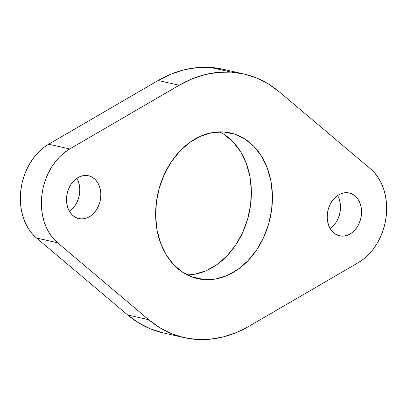 <?xml version="1.0" encoding="UTF-8"?>
<svg xmlns="http://www.w3.org/2000/svg" width="407" height="407" viewBox="0 0 407 407"><rect width="100%" height="100%" fill="white"/><g stroke="black" fill="none" stroke-linecap="round" stroke-linejoin="round"><path stroke-width="0.61" d="M330.133 228.52A21.963 16.901 102.7 0 0 337.576 195.548L338.985 198.524L340.064 202.381L340.496 206.522L340.272 210.78L339.397 214.993L337.907 219.007L335.851 222.654L333.318 225.809L330.133 228.52M341.565 236.126L337.601 235.236L341.565 236.126L344.922 235.928L348.26 234.905L351.455 233.089L354.37 230.56L356.908 227.406L358.959 223.758L360.454 219.744L361.33 215.532L361.553 211.274L361.121 207.138L360.042 203.276L358.358 199.847L356.145 196.978L353.474 194.775L350.458 193.33L347.202 192.694A21.963 16.901 -77.3 0 1 349.221 192.984A21.963 16.901 -77.3 0 1 361.131 216.834A21.963 16.901 -77.3 0 1 341.565 236.126A21.963 16.901 -77.3 0 1 339.545 235.836A21.963 16.901 -77.3 0 1 327.635 211.986A21.963 16.901 -77.3 0 1 347.202 192.694L343.844 192.893L340.501 193.92L337.311 195.731L334.396 198.265L331.858 201.414L329.807 205.067L328.312 209.076L327.437 213.293L327.213 217.552L327.645 221.688L328.724 225.544L330.408 228.978L332.621 231.848L335.292 234.045L338.309 235.49L341.565 236.126M69.424 211.294A21.963 16.901 102.7 0 0 76.867 178.317L78.276 181.293L79.355 185.154L79.787 189.291L79.563 193.549L78.688 197.766L77.193 201.775L75.142 205.428L72.604 208.577L69.424 211.294M80.851 218.9L76.892 218.004L80.851 218.9L84.213 218.701L87.551 217.674L90.741 215.863L93.661 213.329L96.194 210.18L98.25 206.527L99.74 202.518L100.621 198.301L100.844 194.042L100.407 189.906L99.328 186.05L97.649 182.616L95.431 179.746L92.765 177.549L89.744 176.099L86.493 175.463A21.963 16.901 -77.3 0 1 88.507 175.758A21.963 16.901 -77.3 0 1 100.417 199.608A21.963 16.901 -77.3 0 1 80.851 218.9A21.963 16.901 -77.3 0 1 78.836 218.61A21.963 16.901 -77.3 0 1 66.926 194.76A21.963 16.901 -77.3 0 1 86.493 175.463L83.135 175.666L79.792 176.689L76.602 178.505L73.682 181.034L71.149 184.188L69.093 187.836L67.603 191.845L66.728 196.062L66.504 200.32L66.936 204.456L68.015 208.318L69.694 211.747L71.912 214.616L74.583 216.819L77.6 218.264L80.851 218.9M223.881 134.285L232.957 141.763L240.496 151.526L246.21 163.187L249.873 176.307L251.353 190.374L250.59 204.853L247.614 219.185L242.531 232.819L235.551 245.233L226.933 255.947L217.007 264.555L206.161 270.721L194.805 274.206L187.352 274.969A74.679 57.458 102.7 0 0 249.018 213.695A74.679 57.458 102.7 0 0 219.648 131.873M204.436 279.634L190.969 276.597L204.436 279.634L215.863 278.958L227.218 275.473L238.064 269.307L247.99 260.699L256.608 249.984L263.588 237.571L268.666 223.936L271.647 209.605L272.41 195.126L270.93 181.059L267.262 167.938L261.548 156.278L254.014 146.52L244.938 139.036L234.676 134.122L223.616 131.96A74.679 57.458 -77.3 0 1 230.469 132.952A74.679 57.458 -77.3 0 1 270.965 214.041A74.679 57.458 -77.3 0 1 204.436 279.634A74.679 57.458 -77.3 0 1 197.583 278.642A74.679 57.458 -77.3 0 1 157.092 197.553A74.679 57.458 -77.3 0 1 223.616 131.96L212.195 132.636L200.839 136.121L189.993 142.287L180.067 150.895L171.449 161.61L164.469 174.023L159.386 187.658L156.41 201.989L155.647 216.468L157.127 230.535L160.79 243.656L166.504 255.316L174.043 265.074L183.119 272.558L193.381 277.472L204.436 279.634M162.734 332.784L150.32 328.815L138.578 322.848L127.691 314.977L36.503 238.003L57.56 242.755A54.065 41.6 -77.3 0 1 41.957 194.424A54.065 41.6 -77.3 0 1 69.739 148.962L48.687 144.21L158.145 80.494L179.197 85.246A135.165 103.994 -77.3 0 1 231.385 72.151A135.165 103.994 -77.3 0 1 243.788 73.947A135.165 103.994 -77.3 0 1 279.309 91.865L370.497 168.839L374.699 172.99L378.362 177.879L381.415 183.425L383.806 189.525L385.495 196.067L386.447 202.94L386.65 210.012L386.095 217.17L384.798 224.272L382.778 231.201L380.072 237.83L376.724 244.042L372.802 249.72L368.376 254.772L363.517 259.101L358.313 262.632L248.855 326.348L236.126 332.656L223.046 336.981L209.824 339.255L196.673 339.443L183.786 337.535L171.378 333.567L159.636 327.604L148.743 319.729L57.56 242.755L53.358 238.604L49.695 233.71L46.642 228.169L44.246 222.069L42.562 215.527L41.606 208.654L41.407 201.582L41.957 194.424L43.259 187.322L45.279 180.393L47.985 173.764L51.328 167.552L55.25 161.874L59.681 156.822L64.54 152.493L69.739 148.962L179.197 85.246L191.931 78.938L205.011 74.613L218.228 72.339L231.385 72.151L244.266 74.059L256.68 78.027L268.422 83.99L279.309 91.865L370.497 168.839A54.065 41.6 -77.3 0 1 386.095 217.17A54.065 41.6 -77.3 0 1 358.313 262.632L248.855 326.348A135.165 103.994 -77.3 0 1 184.269 337.647A135.165 103.994 -77.3 0 1 148.743 319.729L127.691 314.977L36.503 238.003L32.301 233.852L28.638 228.958L25.585 223.412L23.194 217.318L21.505 210.775L20.553 203.902L20.35 196.825L20.905 189.672L22.202 182.57L24.222 175.641L26.928 169.012L30.276 162.8L34.198 157.117L38.624 152.07L43.483 147.741L48.687 144.21L158.145 80.494L170.874 74.186L183.954 69.856L197.176 67.587L210.327 67.399L231.385 72.151L210.327 67.399L223.214 69.307M243.788 73.947L222.731 69.195A135.165 103.994 102.7 0 0 210.327 67.399A135.165 103.994 102.7 0 0 158.145 80.494L179.197 85.246L69.739 148.962L48.687 144.21A54.065 41.6 102.7 0 0 20.905 189.672A54.065 41.6 102.7 0 0 36.503 238.003L57.56 242.755L148.743 319.729L127.691 314.977A135.165 103.994 102.7 0 0 163.212 332.89L184.269 337.647"/></g></svg>
